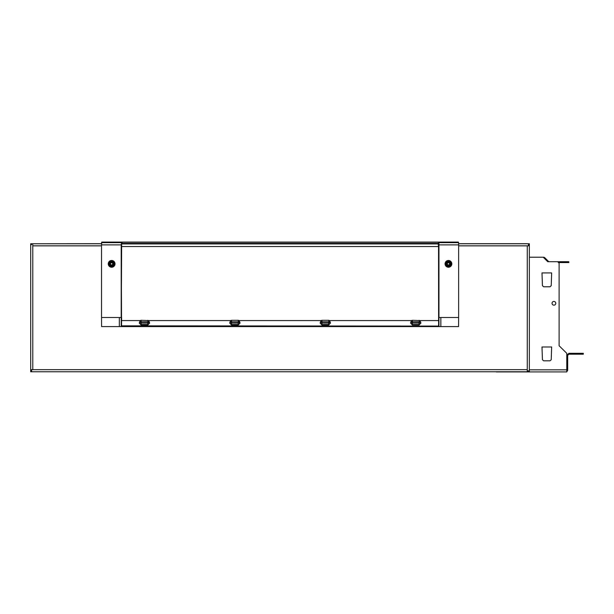 <?xml version="1.0" encoding="UTF-8"?>
<svg xmlns="http://www.w3.org/2000/svg" width="614" height="614" viewBox="0 0 614 614"><rect width="100%" height="100%" fill="white"/><g stroke="black" fill="none" stroke-linecap="round" stroke-linejoin="round"><path stroke-width="0.92" d="M568.787 262.585L568.787 261.694L568.84 262.585L558.517 262.585L568.787 262.585M565.586 371.915L496.373 371.915L566.776 371.915L566.776 353.311L559.108 345.751L559.108 263.183L557.627 261.694L547.726 261.694L543.26 257.228L529.345 257.228L543.359 257.228A2.088 2.088 0 0 1 544.833 257.834L548.34 261.341A1.19 1.19 0 0 0 549.185 261.694L568.787 261.694M565.103 261.694L565.103 262.585M527.756 243.758L529.345 243.758L528.447 245.838L528.447 243.758L529.345 243.758L529.345 257.228L543.413 257.228A2.088 2.088 0 0 1 544.887 257.834L548.394 261.341A1.19 1.19 0 0 0 549.231 261.694M567.674 369.828L566.776 369.828L566.776 355.391L567.674 355.391L566.776 355.391L568.863 353.311L583.3 353.311L583.3 354.201L568.863 354.201L567.674 355.391L567.674 369.828A2.088 2.088 0 0 1 566.776 371.539M551.671 272.931L551.226 285.656L550.067 286.769L543.597 286.769L542.438 285.656L541.993 272.931L551.671 272.931L541.993 272.931L542.438 285.656L543.597 286.769L550.067 286.769L551.226 285.656L551.671 272.931M553.905 305.158A1.857 1.857 0 0 1 552.293 302.364A1.857 1.857 0 0 1 555.516 302.364A1.857 1.857 0 0 1 553.905 305.158A1.857 1.857 0 0 0 555.516 302.364A1.857 1.857 0 0 0 552.293 302.364A1.857 1.857 0 0 0 553.905 305.158M551.671 346.979L551.226 359.704L550.067 360.825L543.597 360.825L542.438 359.704L541.993 346.979L551.671 346.979L541.993 346.979L542.438 359.704L543.597 360.825L550.067 360.825L551.226 359.704L551.671 346.979M553.567 371.915L556.023 371.915M568.863 353.311L568.863 354.201M111.472 262.738A1.113 1.113 0 0 0 110.482 263.851A1.113 1.113 0 0 0 111.725 264.956M448.32 262.738A1.113 1.113 0 0 0 447.33 263.851A1.113 1.113 0 0 0 448.565 264.956M101.54 243.697L30.7 243.758L30.7 370.871L31.314 370.871L31.59 369.682L31.59 371.762L528.447 371.762L528.447 371.155L527.257 371.155L527.257 369.682L527.257 370.871L529.345 370.871L529.345 371.762L528.447 371.762M30.7 254.042L30.7 245.73M527.257 243.697L458.627 243.697M32.289 243.758L32.788 243.758M449.563 263.851A1.113 1.113 0 0 1 447.882 264.818A1.113 1.113 0 0 1 447.882 262.884A1.113 1.113 0 0 1 449.563 263.851M112.715 263.851A1.113 1.113 0 0 1 111.042 264.818A1.113 1.113 0 0 1 111.042 262.884A1.113 1.113 0 0 1 112.715 263.851M101.54 243.758L30.7 243.758M31.59 244.648L30.7 244.648M458.627 245.838L527.257 245.838L527.257 369.682L32.788 369.682L32.788 244.648M31.59 371.762L30.7 371.762L30.7 370.871M528.447 245.838L527.257 245.838L527.257 369.682L31.59 369.682M529.345 370.871L529.345 244.648M528.447 243.758L458.627 243.758M31.59 243.758L31.59 244.364M458.612 242.645L458.627 244.879L438.964 244.879L438.926 242.645L458.612 242.645L458.328 242.085L101.84 242.085L101.54 244.879L121.204 244.879L121.672 242.215L121.25 246.536L121.557 326.587L438.611 326.587L438.549 246.536L438.143 243.428L122.025 243.428L122.056 242.215L121.188 242.215M438.979 242.215L438.204 242.2L438.926 242.645M448.443 265.348A1.497 1.497 0.3 0 0 449.74 263.099A1.497 1.497 0.3 0 0 447.145 263.099A1.497 1.497 0.3 0 0 448.443 265.348M438.496 242.215L438.918 246.536L438.611 326.587L458.574 326.587L458.627 317.499L440.837 317.499L440.837 326.587M438.549 317.499L438.964 317.499L438.964 326.011M438.964 244.879L438.964 317.499L440.837 317.499M458.627 244.879L458.627 317.499M119.331 326.587L101.586 326.587L101.54 317.499L119.331 317.499L119.331 326.587L121.557 326.587L121.572 325.85L121.204 326.08M121.204 244.879L121.204 317.499L119.331 317.499M121.656 243.321L121.204 326.011M121.242 320.592L121.572 325.85L438.964 326.08M419.04 320.308L419.577 322.442L419.04 323.939L412.431 323.939L411.894 322.442L412.431 321.836L419.04 321.836L419.04 322.442L420.92 323.064L419.04 325.059L419.04 322.442L412.431 322.442L412.439 320.308L420.106 320.592L420.92 323.064M419.347 321.913L420.106 320.592L438.926 320.592M419.04 325.059L412.431 325.059L412.431 322.442L410.551 323.064L411.372 320.592L412.439 320.308M412.431 325.059L410.551 323.064M412.132 321.913L411.372 320.592L329.68 320.592L330.493 323.064L329.15 322.442L328.613 323.939L322.005 323.939L321.467 322.442L322.005 321.836L328.613 321.836L328.613 322.442L329.15 322.442L329.68 320.592L328.613 320.308L328.92 321.913M330.493 323.064L328.613 325.059L328.613 322.442L322.005 322.442L322.012 320.308L328.613 320.308M328.613 325.059L322.005 325.059L322.005 322.442L320.132 323.064L320.945 320.592L322.012 320.308M322.005 325.059L320.132 323.064M321.705 321.913L320.945 320.592L239.253 320.592L240.066 323.064L238.723 322.442L238.186 323.939L231.585 323.939L231.048 322.442L231.585 321.836L238.186 321.836L238.186 322.442L238.723 322.442L239.253 320.592L238.186 320.308L238.493 321.913M240.066 323.064L238.186 325.059L238.186 322.442L231.585 322.442L231.585 320.308L238.186 320.308M238.186 325.059L231.585 325.059L231.585 322.442L229.705 323.064L230.519 320.592L231.585 320.308M231.585 325.059L229.705 323.064M231.278 321.913L230.519 320.592L148.826 320.592L149.639 323.064L148.296 322.442L147.767 323.939L141.159 323.939L140.621 322.442L141.159 321.836L147.767 321.836L147.767 322.442L148.296 322.442L148.826 320.592L141.159 320.308L140.092 320.592L140.852 321.913M149.639 323.064L147.767 325.059L141.159 325.059L141.159 322.442L139.278 323.064L140.092 320.592L121.61 320.592L121.618 317.499M141.159 325.059L139.278 323.064M438.511 243.321L438.204 242.2M101.54 244.879L101.54 317.499M111.648 265.348A1.497 1.497 179.7 0 1 110.343 263.099A1.497 1.497 179.7 0 1 112.945 263.099A1.497 1.497 179.7 0 1 111.648 265.348M458.205 242.085L101.717 242.085L101.417 243.697M101.463 243.651L101.717 243.159M566.776 369.828L529.345 369.828M32.788 245.838L101.54 245.838M448.443 265.409A1.558 1.558 -179.7 0 1 447.092 263.068A1.558 1.558 -179.7 0 1 449.793 263.068A1.558 1.558 -179.7 0 1 448.443 265.409M448.443 265.778A1.926 1.926 0.3 0 0 450.116 262.884A1.926 1.926 0.3 0 0 446.777 262.884A1.926 1.926 0.3 0 0 448.443 265.778M448.443 266.461A2.609 2.609 -179.7 0 1 446.186 262.546A2.609 2.609 -179.7 0 1 450.699 262.546A2.609 2.609 -179.7 0 1 448.443 266.461M448.443 266.829A2.978 2.978 0.3 0 0 451.021 262.362A2.978 2.978 0.3 0 0 445.864 262.362A2.978 2.978 0.3 0 0 448.443 266.829M448.443 266.86A3.009 3.009 -179.8 0 1 445.841 262.347A3.009 3.009 -179.8 0 1 451.052 262.347A3.009 3.009 -179.8 0 1 448.443 266.86M448.443 267.228A3.377 3.377 -179.8 0 1 445.518 262.163A3.377 3.377 -179.8 0 1 451.367 262.163A3.377 3.377 -179.8 0 1 448.443 267.228M438.519 243.581L121.649 243.581M121.296 243.935L438.872 243.935M438.918 246.536L121.25 246.536M147.767 325.059L147.767 322.442L141.159 322.442L141.159 320.308M147.767 320.308L148.066 321.913M121.188 242.2L438.979 242.2M101.556 242.645L121.242 242.645M111.648 267.228A3.377 3.377 -0.2 0 0 114.572 262.163A3.377 3.377 -0.2 0 0 108.716 262.163A3.377 3.377 -0.2 0 0 111.648 267.228M111.648 266.86A3.009 3.009 -0.2 0 0 114.25 262.347A3.009 3.009 -0.2 0 0 109.039 262.347A3.009 3.009 -0.2 0 0 111.648 266.86M111.648 266.829A2.978 2.978 179.7 0 1 109.062 262.362A2.978 2.978 179.7 0 1 114.227 262.362A2.978 2.978 179.7 0 1 111.648 266.829M111.648 266.461A2.609 2.609 -0.3 0 0 113.905 262.546A2.609 2.609 -0.3 0 0 109.384 262.546A2.609 2.609 -0.3 0 0 111.648 266.461M111.648 265.778A1.926 1.926 179.7 0 1 109.975 262.884A1.926 1.926 179.7 0 1 113.314 262.884A1.926 1.926 179.7 0 1 111.648 265.778M111.648 265.409A1.558 1.558 -0.3 0 0 112.991 263.068A1.558 1.558 -0.3 0 0 110.297 263.068A1.558 1.558 -0.3 0 0 111.648 265.409"/></g></svg>
